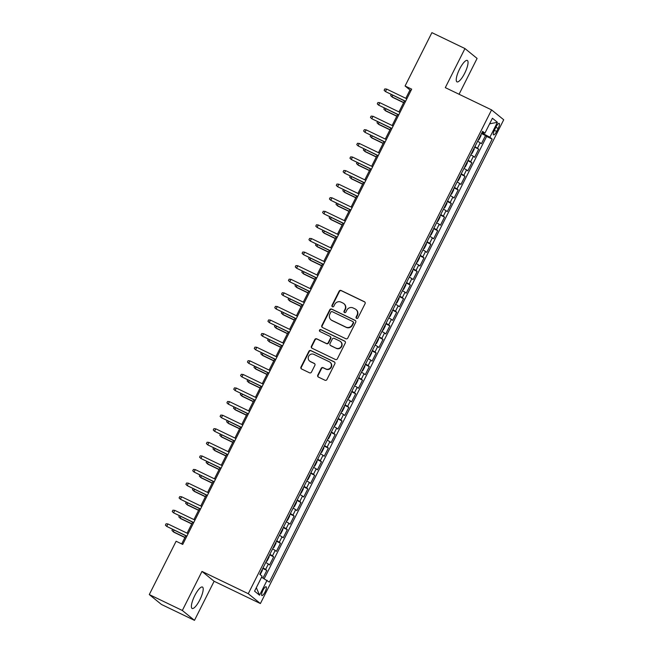 <?xml version="1.0" encoding="UTF-8"?>
<svg xmlns="http://www.w3.org/2000/svg" width="653" height="653" viewBox="0 0 653 653"><rect width="100%" height="100%" fill="white"/><g stroke="black" fill="none" stroke-linecap="round" stroke-linejoin="round"><path stroke-width="0.98" d="M356.571 318.362A1.045 1.004 -50.9 0 0 357.95 317.864L365.076 303.694A1.494 1.437 -50.9 0 0 364.447 301.735L341.086 290.487A1.494 1.437 -50.9 0 0 339.119 291.197L331.993 305.375A1.045 1.004 -50.9 0 0 332.426 306.747A1.045 1.004 -50.9 0 0 333.805 306.249L334.728 304.412A4.783 4.595 -50.9 0 1 341.029 302.143L342.98 303.082A4.783 4.595 -50.9 0 1 344.98 309.351L344.058 311.179A1.045 1.004 -50.9 0 0 344.498 312.55A1.045 1.004 -50.9 0 0 345.878 312.052L346.8 310.224A4.783 4.595 -50.9 0 1 353.102 307.955L355.044 308.885A4.783 4.595 -50.9 0 1 357.052 315.154L356.13 316.991A1.045 1.004 -50.9 0 0 356.571 318.362M199.851 599.829A11.885 3.216 115.7 0 0 202.446 587.039A11.885 3.216 115.7 0 0 194.733 595.675A11.885 3.216 115.7 0 0 192.137 608.465A11.885 3.216 115.7 0 0 199.851 599.829M464.699 73.234A11.885 3.216 115.7 0 0 467.295 60.443A11.885 3.216 115.7 0 0 459.581 69.079A11.885 3.216 115.7 0 0 456.986 81.87A11.885 3.216 115.7 0 0 464.699 73.234M265.045 592.018A4.873 1.322 115.7 0 0 266.114 586.769A4.873 1.322 115.7 0 0 262.947 590.312A4.873 1.322 115.7 0 0 261.877 595.552A4.873 1.322 115.7 0 0 265.045 592.018M317.782 375.124A1.494 1.437 -50.9 0 0 318.411 377.083L324.965 380.234A1.494 1.437 -50.9 0 0 326.933 379.524L334.85 363.786A1.494 1.437 -50.9 0 0 334.222 361.827L310.861 350.579A1.494 1.437 -50.9 0 0 308.893 351.29L300.976 367.035A1.494 1.437 -50.9 0 0 301.604 368.994L309.522 372.798A1.494 1.437 -50.9 0 0 311.489 372.088L314.877 365.354A1.494 1.437 -50.9 0 0 314.248 363.394L310.33 361.509A4 3.845 -50.9 0 1 308.869 355.877A4 3.845 -50.9 0 1 313.913 354.375L329.292 361.77A4 3.845 -50.9 0 1 330.745 367.402A4 3.845 -50.9 0 1 325.708 368.912L323.145 367.672A1.494 1.437 -50.9 0 0 321.17 368.382L317.782 375.124L318.117 375.385A1.494 1.437 -50.9 0 0 318.313 377.026M201.989 571.416L182.334 610.482L149.284 594.573L161.422 604.441L194.472 620.35L214.119 581.276L260.4 603.552L248.262 593.691L201.989 571.416L214.119 581.276M459.067 94.252L477.09 58.427L464.96 48.559L445.305 87.633L491.578 109.9L248.262 593.691M464.96 48.559L431.902 32.65L405.08 85.992L409.994 89.992L405.807 98.309M149.284 594.573L176.114 541.239L182.718 544.422L411.684 89.167L405.08 85.992M345.829 338.752A1.494 1.437 -50.9 0 0 347.796 338.042L355.714 322.304A1.494 1.437 -50.9 0 0 355.085 320.345L331.732 309.098A1.494 1.437 -50.9 0 0 329.757 309.808L321.847 325.545A1.494 1.437 -50.9 0 0 322.468 327.504L345.829 338.752M345.282 343.045L337.364 358.783A1.494 1.437 -50.9 0 1 335.397 359.493L312.036 348.245A1.494 1.437 -50.9 0 1 311.408 346.286L314.803 339.552A1.494 1.437 -50.9 0 1 316.77 338.842L326.239 343.405A1.494 1.437 -50.9 0 0 328.214 342.694L330.459 338.23A1.494 1.437 -50.9 0 0 329.83 336.271L319.97 331.52A1.045 1.004 -50.9 0 1 319.586 330.051A1.045 1.004 -50.9 0 1 320.909 329.651L344.653 341.086A1.494 1.437 -50.9 0 1 345.282 343.045M262.988 578.027L266.816 570.412L262.759 568.453M263.045 567.881L265.624 569.432L268.359 564.004L269.55 564.976L273.656 556.821L269.591 554.862M269.877 554.291L272.456 555.85L275.191 550.414L276.39 551.385L280.488 543.231L276.423 541.272M276.717 540.7L279.296 542.259L282.023 536.823L283.222 537.794L287.32 529.64L283.263 527.689M283.549 527.11L286.128 528.669L288.863 523.233L290.054 524.204L294.16 516.05L290.095 514.099M290.381 513.527L292.96 515.078L295.695 509.642L296.895 510.613L300.992 502.459L296.927 500.508M297.221 499.937L299.8 501.488L302.527 496.051L303.727 497.023L307.832 488.868L303.767 486.918M304.053 486.346L306.632 487.897L309.367 482.461L310.559 483.44L314.664 475.286L310.599 473.327M310.885 472.756L313.464 474.307L316.199 468.87L317.399 469.85L321.496 461.695L317.431 459.736M317.725 459.165L320.305 460.724L323.031 455.288L324.231 456.259L328.337 448.105L324.272 446.146M324.557 445.575L327.137 447.134L329.871 441.697L331.063 442.669L335.169 434.514L331.104 432.555M331.389 431.984L333.969 433.543L336.703 428.107L337.903 429.078L342.001 420.924L337.936 418.973M338.23 418.393L340.809 419.952L343.543 414.516L344.735 415.488L348.841 407.333L344.776 405.382M345.062 404.811L347.641 406.362L350.375 400.926L351.575 401.897L355.673 393.743L351.608 391.792M351.894 391.22L354.473 392.771L357.207 387.335L358.407 388.306L362.505 380.16L358.448 378.201M358.734 377.63L361.313 379.181L364.048 373.745L365.239 374.724L369.345 366.57L365.28 364.611M365.566 364.039L368.145 365.59L370.88 360.154L372.079 361.133L376.177 352.979L372.112 351.02M372.398 350.449L374.977 352.008L377.712 346.572L378.911 347.543L383.009 339.389L378.952 337.43M379.238 336.858L381.817 338.417L384.552 332.981L385.743 333.952L389.849 325.798L385.784 323.839M386.07 323.268L388.649 324.827L391.384 319.39L392.584 320.362L396.681 312.207L392.616 310.257M392.91 309.677L395.481 311.236L398.216 305.8L399.416 306.771L403.513 298.617L399.456 296.666M399.742 296.095L402.321 297.646L405.056 292.209L406.248 293.181L410.353 285.026L406.288 283.076M406.574 282.504L409.153 284.055L411.888 278.619L413.088 279.59L417.185 271.444L413.12 269.485M413.414 268.914L415.985 270.464L418.72 265.028L419.92 266.008L424.017 257.853L419.961 255.894M420.246 255.323L422.826 256.874L425.56 251.446L426.752 252.417L430.858 244.263L426.793 242.304M427.078 241.732L429.658 243.291L432.392 237.855L433.592 238.827L437.69 230.672L433.625 228.713M433.919 228.142L436.49 229.701L439.224 224.265L440.424 225.236L444.522 217.082L440.465 215.131M440.751 214.551L443.33 216.11L446.064 210.674L447.256 211.645L451.362 203.491L447.297 201.54M447.583 200.961L450.162 202.52L452.896 197.084L454.096 198.055L458.194 189.901L454.129 187.95M454.423 187.378L456.994 188.929L459.728 183.493L460.928 184.464L465.026 176.31L460.969 174.359M461.255 173.788L463.834 175.339L466.569 169.902L467.76 170.882L471.866 162.728L467.801 160.769M468.087 160.197L470.666 161.748L473.401 156.312L474.6 157.291L478.698 149.137L474.927 146.607M474.633 147.178L478.698 149.137M496.117 126.796L494.615 129.784A4.726 1.273 115.7 0 0 493.578 134.869A4.726 1.273 115.7 0 0 496.647 131.441L498.149 128.453A4.726 1.273 115.7 0 0 499.178 123.368A4.726 1.273 115.7 0 0 496.117 126.796M260.4 603.552L503.716 119.768L491.578 109.9M261.567 577.252L269.371 582.133L492.182 139.113L489.889 137.244L481.808 132.918M267.077 580.264L259.559 595.21L254.572 591.161L262.09 576.207L259.796 574.346L482.608 131.326L484.901 133.196L492.419 118.242L497.406 122.299L489.889 137.244M264.204 578.689L486.632 136.436L485.53 135.546L481.432 143.701L477.661 141.17M470.666 161.748L471.866 162.728M463.834 175.339L465.026 176.31M456.994 188.929L458.194 189.901M450.162 202.52L451.362 203.491M443.33 216.11L444.522 217.082M436.49 229.701L437.69 230.672M429.658 243.291L430.858 244.263M422.826 256.874L424.017 257.853M415.985 270.464L417.185 271.444M409.153 284.055L410.353 285.026M402.321 297.646L403.513 298.617M395.481 311.236L396.681 312.207M388.649 324.827L389.849 325.798M381.817 338.417L383.009 339.389M374.977 352.008L376.177 352.979M368.145 365.59L369.345 366.57M361.313 379.181L362.505 380.16M354.473 392.771L355.673 393.743M347.641 406.362L348.841 407.333M340.809 419.952L342.001 420.924M333.969 433.543L335.169 434.514M327.137 447.134L328.337 448.105M320.305 460.724L321.496 461.695M313.464 474.307L314.664 475.286M306.632 487.897L307.832 488.868M299.8 501.488L300.992 502.459M292.96 515.078L294.16 516.05M286.128 528.669L287.32 529.64M279.296 542.259L280.488 543.231M272.456 555.85L273.656 556.821M265.624 569.432L266.816 570.412M483.285 133.636L483.734 132.755M182.334 610.482L194.472 620.35M404.501 100.913L398.975 111.9M397.669 114.504L392.143 125.49M390.829 128.094L385.303 139.081M383.997 141.685L378.471 152.663M377.165 155.267L371.639 166.254M370.324 168.858L364.798 179.844M363.492 182.448L357.966 193.435M356.66 196.039L351.134 207.025M349.82 209.629L344.294 220.616M342.988 223.22L337.462 234.207M336.156 236.81L330.63 247.797M329.316 250.401L323.79 261.38M322.484 263.983L316.958 274.97M315.652 277.574L310.126 288.561M308.812 291.165L303.286 302.151M301.98 304.755L296.454 315.742M295.148 318.346L289.622 329.332M288.308 331.936L282.782 342.923M281.476 345.527L275.95 356.514M274.644 359.117L269.118 370.096M267.803 372.7L262.277 383.686M260.971 386.29L255.445 397.277M254.131 399.881L248.613 410.868M247.299 413.471L241.773 424.458M240.467 427.062L234.941 438.049M233.627 440.653L228.109 451.639M226.795 454.243L221.269 465.222M219.963 467.826L214.437 478.812M213.123 481.416L207.605 492.403M206.291 495.007L200.765 505.993M199.459 508.597L193.933 519.584M192.619 522.188L187.093 533.175M185.787 535.778L181.689 543.925M411.023 90.481L409.994 89.992M481.473 133.587L485.53 135.546M486.632 136.436L492.182 139.113M482.183 132.175L484.901 133.196M473.401 156.312L470.821 154.761M466.569 169.902L463.989 168.352M459.728 183.493L457.157 181.942M452.896 197.084L450.317 195.533M446.064 210.674L443.485 209.115M439.224 224.265L436.653 222.706M432.392 237.855L429.813 236.296M425.56 251.446L422.981 249.887M418.72 265.028L416.141 263.477M411.888 278.619L409.309 277.068M405.056 292.209L402.477 290.658M398.216 305.8L395.636 304.249M391.384 319.39L388.804 317.831M384.552 332.981L381.972 331.422M377.712 346.572L375.132 345.013M370.88 360.154L368.3 358.603M364.048 373.745L361.468 372.194M357.207 387.335L354.628 385.784M350.375 400.926L347.796 399.375M343.543 414.516L340.964 412.957M336.703 428.107L334.124 426.548M329.871 441.697L327.292 440.138M323.031 455.288L320.46 453.729M316.199 468.87L313.62 467.319M309.367 482.461L306.788 480.91M302.527 496.051L299.956 494.501M295.695 509.642L293.115 508.091M288.863 523.233L286.283 521.674M282.023 536.823L279.451 535.264M275.191 550.414L272.611 548.855M268.359 564.004L265.779 562.445M489.619 123.817L497.406 122.299M259.559 595.21L256.327 587.659M356.554 318.354A1.045 1.004 -50.9 0 1 356.456 317.26L357.379 315.423A4.783 4.595 -50.9 0 0 356.244 309.71L355.918 309.44M343.845 303.637L344.18 303.898A4.783 4.595 -50.9 0 1 345.306 309.612L344.384 311.448A1.045 1.004 -50.9 0 0 344.49 312.55M364.872 302.053A1.494 1.437 -50.9 0 0 364.774 302.004L341.413 290.756A1.494 1.437 -50.9 0 0 339.446 291.467L332.32 305.637A1.045 1.004 -50.9 0 0 332.418 306.739M355.518 320.664A1.494 1.437 -50.9 0 0 355.42 320.607L332.059 309.367A1.494 1.437 -50.9 0 0 330.091 310.077L322.174 325.814A1.494 1.437 -50.9 0 0 322.37 327.455M353.159 322.892A1.045 1.004 -50.9 0 0 352.718 321.521L332.214 311.652A1.045 1.004 -50.9 0 0 330.842 312.15L329.863 314.085A4.783 4.595 -50.9 0 0 331.871 320.354L345.886 327.096A4.783 4.595 -50.9 0 0 352.187 324.827L353.159 322.892L353.485 323.162A1.045 1.004 -50.9 0 0 353.24 321.913L352.914 321.643M330.998 319.799L331.324 320.06A4.783 4.595 -50.9 0 0 332.197 320.615L331.871 320.354M353.485 323.162L352.514 325.096A4.783 4.595 -50.9 0 1 346.212 327.365L332.197 320.615M330.1 336.442L330.434 336.711A1.494 1.437 -50.9 0 1 330.785 338.491L328.541 342.964A1.494 1.437 -50.9 0 1 326.573 343.674L317.097 339.111A1.494 1.437 -50.9 0 0 315.13 339.821L311.742 346.555A1.494 1.437 -50.9 0 0 311.938 348.196M345.086 341.405A1.494 1.437 -50.9 0 0 344.988 341.348L321.235 329.92A1.045 1.004 -50.9 0 0 319.954 331.512M336.075 348.139A4 3.845 -50.9 0 0 340.393 341.462A4 3.845 -50.9 0 0 339.658 340.997L334.246 338.393A1.494 1.437 -50.9 0 0 332.271 339.103L330.026 343.568A1.494 1.437 -50.9 0 0 330.655 345.527L336.401 348.4A4 3.845 -50.9 0 0 340.719 341.731L340.393 341.462M330.385 345.355L330.712 345.625A1.494 1.437 -50.9 0 0 330.981 345.796L330.655 345.527M336.401 348.4L330.981 345.796M330.026 362.235L330.353 362.505A4 3.845 -50.9 0 1 326.035 369.174L323.472 367.941A1.494 1.437 -50.9 0 0 321.505 368.651L318.117 375.385M309.595 361.044L309.922 361.313A4 3.845 -50.9 0 0 310.657 361.77L310.33 361.509M314.681 363.713A1.494 1.437 -50.9 0 0 314.583 363.664L310.657 361.77M334.654 362.146A1.494 1.437 -50.9 0 0 334.548 362.097L311.195 350.849A1.494 1.437 -50.9 0 0 309.22 351.559L301.311 367.296A1.494 1.437 -50.9 0 0 301.506 368.937M478.135 140.232L478.975 139.709L481.024 135.628L481.049 134.436M392.796 95.281L391.988 96.873L392.584 97.354L403.619 102.668M391.22 94.522L390.674 95.607L391.988 96.873L403.701 102.505M386.666 89.094L384.805 88.914L384.119 90.277L385.433 91.542L386.666 89.094L406.843 98.807M405.611 101.248L385.433 91.542L405.529 101.411M471.295 153.822L472.143 153.3L474.192 149.219L474.209 148.027M385.956 108.863L385.156 110.463L385.743 110.945L396.787 116.25M384.388 108.112L383.842 109.198L385.156 110.463L396.861 116.095M464.463 167.405L465.311 166.89L467.36 162.809L467.377 161.618M379.124 122.454L378.324 124.054L378.911 124.527L389.947 129.841M377.556 121.703L377.01 122.788L378.324 124.054L390.029 129.686M457.631 180.995L458.471 180.473L460.52 176.4L460.545 175.208M372.292 136.044L371.484 137.636L372.079 138.118L383.115 143.431M370.716 135.293L370.169 136.379L371.484 137.636L383.197 143.276M450.79 194.586L451.639 194.063L453.688 189.99L453.704 188.79M365.451 149.635L364.652 151.227L365.239 151.708L376.283 157.022M363.884 148.884L363.337 149.961L364.652 151.227L376.357 156.867M379.826 102.684L377.965 102.505L377.287 103.868L378.601 105.125L379.826 102.684L400.003 112.398M398.779 114.838L378.601 105.125L398.697 115.001M372.994 116.275L371.133 116.095L370.447 117.45L371.761 118.715L372.994 116.275L393.171 125.988M391.939 128.429L371.761 118.715L391.865 128.592M366.162 129.865L364.301 129.686L363.615 131.041L364.929 132.306L366.162 129.865L386.339 139.571M385.107 142.019L364.929 132.306L385.025 142.174M359.321 143.448L357.46 143.276L356.783 144.631L358.097 145.897L359.321 143.448L379.499 153.161M378.275 155.61L358.097 145.897L378.193 155.765M443.958 208.176L444.807 207.654L446.856 203.581L446.872 202.381M358.619 163.226L357.82 164.817L358.407 165.299L369.443 170.613M357.052 162.466L356.505 163.552L357.82 164.817L369.525 170.457M352.489 157.038L350.628 156.867L349.943 158.222L351.257 159.487L352.489 157.038L372.667 166.752M371.435 169.2L351.257 159.487L371.361 169.356M437.126 221.767L437.967 221.245L440.016 217.171L440.032 215.972M351.787 176.816L350.979 178.408L351.575 178.889L362.611 184.203M350.212 176.057L349.665 177.143L350.979 178.408L362.693 184.04M430.286 235.358L431.135 234.835L433.184 230.754L433.2 229.562M344.947 190.407L344.147 191.998L344.735 192.48L355.779 197.794M343.38 189.648L342.833 190.733L344.147 191.998L355.852 197.63M423.454 248.948L424.295 248.426L426.352 244.344L426.368 243.153M338.115 203.997L337.315 205.589L337.903 206.07L348.939 211.384M336.548 203.238L336.001 204.324L337.315 205.589L349.02 211.221M416.614 262.539L417.463 262.016L419.512 257.935L419.528 256.743M331.283 217.58L330.475 219.179L331.071 219.653L342.107 224.967M329.708 216.829L329.161 217.914L330.475 219.179L342.188 224.812M409.782 276.121L410.631 275.607L412.68 271.526L412.696 270.334M324.443 231.17L323.643 232.77L324.231 233.243L335.275 238.557M322.876 230.419L322.329 231.505L323.643 232.77L335.348 238.402M345.657 170.629L343.796 170.449L343.111 171.812L344.425 173.078L345.657 170.629L365.835 180.342M364.603 182.791L344.425 173.078L364.521 182.946M338.817 184.219L336.956 184.04L336.279 185.403L337.593 186.668L338.817 184.219L358.995 193.933M357.771 196.382L337.593 186.668L357.689 196.537M331.985 197.81L330.124 197.63L329.439 198.994L330.753 200.259L331.985 197.81L352.163 207.523M350.93 209.964L330.753 200.259L350.857 210.127M325.153 211.401L323.292 211.221L322.606 212.584L323.921 213.841L325.153 211.401L345.331 221.114M344.098 223.555L323.921 213.841L344.017 223.718M318.313 224.991L316.452 224.812L315.774 226.167L317.089 227.432L318.313 224.991L338.491 234.696M337.266 237.145L317.089 227.432L337.185 237.3M402.95 289.712L403.791 289.189L405.848 285.116L405.864 283.924M317.611 244.761L316.811 246.352L317.399 246.834L328.435 252.148M316.044 244.01L315.497 245.095L316.811 246.352L328.516 251.993M311.481 238.582L309.62 238.402L308.934 239.757L310.248 241.022L311.481 238.582L331.659 248.287M330.426 250.736L310.248 241.022L330.353 250.891M396.11 303.302L396.959 302.78L399.007 298.707L399.024 297.507M310.779 258.351L309.971 259.943L310.567 260.425L321.603 265.738M309.204 257.592L308.657 258.678L309.971 259.943L321.684 265.583M304.649 252.164L302.788 251.993L302.102 253.348L303.416 254.613L304.649 252.164L324.827 261.877M323.594 264.326L303.416 254.613L323.513 264.481M389.278 316.893L390.127 316.37L392.175 312.297L392.192 311.097M303.939 271.942L303.139 273.534L303.727 274.015L314.77 279.329M302.372 271.183L301.825 272.268L303.139 273.534L314.844 279.174M297.809 265.755L295.948 265.583L295.262 266.938L296.576 268.203L297.809 265.755L317.987 275.468M316.762 277.917L296.576 268.203L316.681 278.072M382.446 330.483L383.287 329.961L385.343 325.888L385.36 324.688M297.107 285.532L296.307 287.124L296.895 287.606L307.93 292.919M295.54 284.773L294.993 285.859L296.307 287.124L308.012 292.756M290.977 279.345L289.116 279.166L288.43 280.529L289.744 281.794L290.977 279.345L311.154 289.059M309.922 291.507L289.744 281.794L309.849 291.662M375.606 344.074L376.454 343.551L378.503 339.47L378.52 338.278M290.275 299.123L289.467 300.715L290.063 301.196L301.098 306.51M288.699 298.364L288.153 299.449L289.467 300.715L301.18 306.347M284.145 292.936L282.284 292.756L281.598 294.119L282.912 295.385L284.145 292.936L304.322 302.649M303.09 305.098L282.912 295.385L303.008 305.253M368.774 357.664L369.622 357.142L371.671 353.061L371.688 351.869M283.435 312.714L282.635 314.305L283.222 314.787L294.266 320.092M281.867 311.954L281.321 313.04L282.635 314.305L294.34 319.937M277.305 306.526L275.444 306.347L274.758 307.71L276.072 308.975L277.305 306.526L297.482 316.24M296.258 318.68L276.072 308.975L296.176 318.844M361.942 371.255L362.782 370.733L364.839 366.651L364.856 365.46M276.603 326.296L275.803 327.896L276.39 328.369L287.426 333.683M275.035 325.545L274.489 326.631L275.803 327.896L287.508 333.528M355.101 384.837L355.95 384.323L357.999 380.242L358.015 379.05M269.771 339.887L268.963 341.486L269.558 341.96L280.594 347.274M268.195 339.136L267.648 340.221L268.963 341.486L280.676 347.118M348.269 398.428L349.118 397.906L351.167 393.832L351.183 392.633M262.93 353.477L262.131 355.069L262.718 355.55L273.762 360.864M261.363 352.726L260.816 353.812L262.131 355.069L273.836 360.709M341.437 412.019L342.278 411.496L344.335 407.423L344.351 406.223M256.098 367.068L255.299 368.659L255.886 369.141L266.922 374.455M254.523 366.309L253.984 367.394L255.299 368.659L267.004 374.3M334.597 425.609L335.446 425.087L337.495 421.014L337.511 419.814M249.258 380.658L248.458 382.25L249.054 382.731L260.09 388.045M247.691 379.899L247.144 380.985L248.458 382.25L260.172 387.89M327.765 439.2L328.614 438.677L330.663 434.604L330.679 433.404M242.426 394.249L241.626 395.84L242.214 396.322L253.258 401.636M240.859 393.49L240.312 394.575L241.626 395.84L253.331 401.473M320.933 452.79L321.774 452.268L323.831 448.187L323.847 446.995M235.594 407.839L234.794 409.431L235.382 409.913L246.418 415.226M234.019 407.08L233.48 408.166L234.794 409.431L246.499 415.063M314.093 466.381L314.942 465.858L316.991 461.777L317.007 460.585M228.754 421.43L227.954 423.022L228.55 423.503L239.586 428.809M227.187 420.671L226.64 421.756L227.954 423.022L239.667 428.654M307.261 479.971L308.11 479.449L310.159 475.368L310.175 474.176M221.922 435.012L221.122 436.612L221.71 437.086L232.754 442.399M220.355 434.261L219.808 435.347L221.122 436.612L232.827 442.244M300.429 493.554L301.27 493.031L303.327 488.958L303.343 487.767M215.09 448.603L214.29 450.203L214.878 450.676L225.914 455.99M213.515 447.852L212.976 448.938L214.29 450.203L225.995 455.835M293.589 507.144L294.438 506.622L296.486 502.549L296.503 501.349M208.25 462.193L207.45 463.785L208.046 464.267L219.081 469.58M206.683 461.442L206.136 462.52L207.45 463.785L219.163 469.425M286.757 520.735L287.606 520.212L289.654 516.139L289.671 514.939M201.418 475.784L200.618 477.376L201.206 477.857L212.249 483.171M199.851 475.025L199.304 476.11L200.618 477.376L212.323 483.016M279.925 534.325L280.766 533.803L282.814 529.73L282.839 528.53M194.586 489.375L193.786 490.966L194.374 491.448L205.409 496.762M193.01 488.615L192.472 489.701L193.786 490.966L205.491 496.598M273.085 547.916L273.934 547.394L275.982 543.312L275.999 542.121M187.746 502.965L186.946 504.557L187.542 505.038L198.577 510.352M186.178 502.206L185.632 503.292L186.946 504.557L198.659 510.189M266.253 561.507L267.101 560.984L269.15 556.903L269.167 555.711M180.914 516.556L180.114 518.147L180.701 518.629L191.737 523.943M179.346 515.797L178.8 516.882L180.114 518.147L191.819 523.779M260.155 574.64L262.31 570.493L262.335 569.302M174.082 530.138L173.282 531.738L173.869 532.219L184.905 537.525M172.506 529.387L171.968 530.473L173.282 531.738L184.987 537.37M270.473 320.117L268.612 319.937L267.926 321.3L269.24 322.558L270.473 320.117L290.65 329.83M289.418 332.271L269.24 322.558L289.336 332.434M263.632 333.707L261.771 333.528L261.094 334.883L262.408 336.148L263.632 333.707L283.818 343.413M282.586 345.861L262.408 336.148L282.504 346.017M256.8 347.29L254.939 347.118L254.254 348.473L255.568 349.739L256.8 347.29L276.978 357.003M275.754 359.452L255.568 349.739L275.672 359.607M249.968 360.88L248.107 360.709L247.422 362.064L248.736 363.329L249.968 360.88L270.146 370.594M268.914 373.043L248.736 363.329L268.832 373.198M243.128 374.471L241.267 374.3L240.59 375.655L241.904 376.92L243.128 374.471L263.314 384.184M262.082 386.633L241.904 376.92L262 386.788M236.296 388.062L234.435 387.882L233.75 389.245L235.064 390.51L236.296 388.062L256.474 397.775M255.241 400.224L235.064 390.51L255.168 400.379M229.464 401.652L227.603 401.473L226.918 402.836L228.232 404.101L229.464 401.652L249.642 411.366M248.409 413.806L228.232 404.101L248.328 413.969M222.624 415.243L220.763 415.063L220.085 416.426L221.4 417.691L222.624 415.243L242.81 424.956M241.577 427.397L221.4 417.691L241.496 427.56M215.792 428.833L213.931 428.654L213.245 430.009L214.559 431.274L215.792 428.833L235.97 438.547M234.737 440.987L214.559 431.274L234.664 441.15M208.96 442.424L207.099 442.244L206.413 443.599L207.727 444.864L208.96 442.424L229.138 452.129M227.905 454.578L207.727 444.864L227.824 454.733M202.12 456.006L200.259 455.835L199.581 457.19L200.895 458.455L202.12 456.006L222.298 465.72M221.073 468.168L200.895 458.455L220.992 468.323M195.288 469.597L193.427 469.425L192.741 470.78L194.055 472.046L195.288 469.597L215.466 479.31M214.233 481.759L194.055 472.046L214.16 481.914M188.456 483.187L186.595 483.008L185.909 484.371L187.223 485.636L188.456 483.187L208.633 492.901M207.401 495.349L187.223 485.636L207.319 495.505M181.616 496.778L179.755 496.598L179.077 497.961L180.391 499.227L181.616 496.778L201.793 506.491M200.569 508.94L180.391 499.227L200.487 509.095M174.784 510.368L172.923 510.189L172.237 511.552L173.551 512.817L174.784 510.368L194.961 520.082M193.729 522.522L173.551 512.817L193.655 522.686M167.952 523.959L166.091 523.779L165.405 525.143L166.719 526.4L167.952 523.959L188.129 533.672M186.897 536.113L166.719 526.4L186.815 536.276M477.498 148.166L480.233 142.729M495.839 127.343L498.149 128.453M494.345 130.331L496.647 131.441"/></g></svg>
